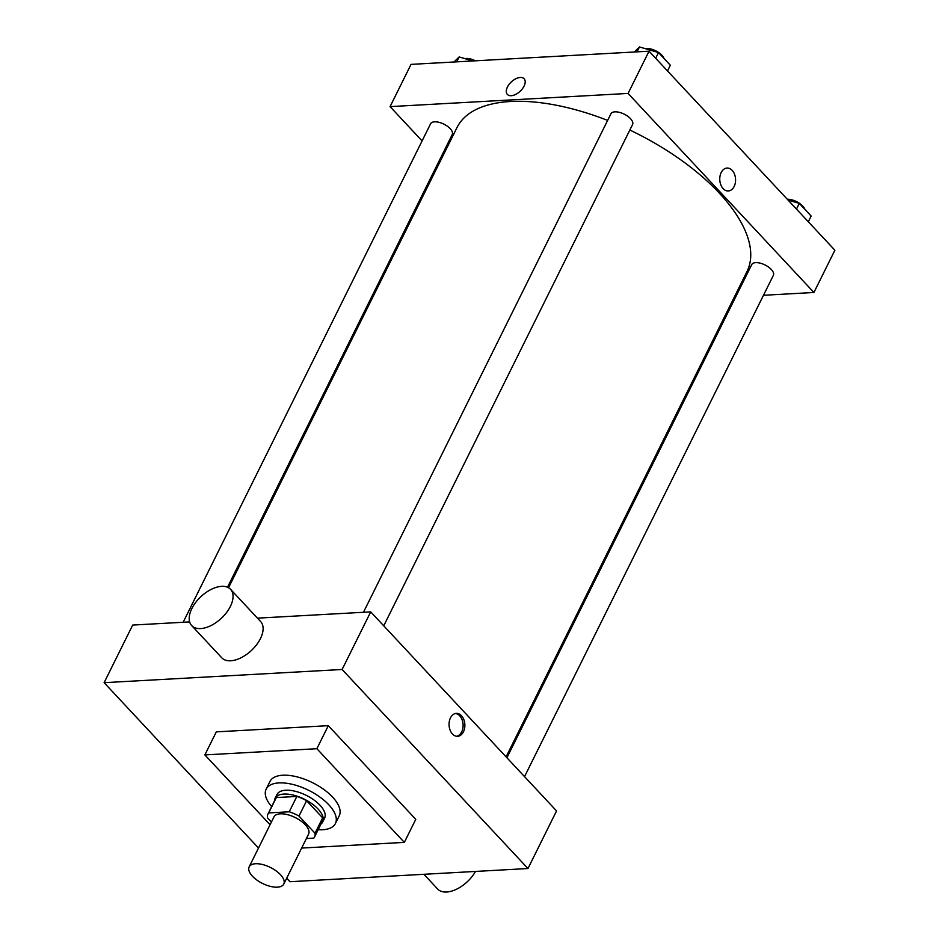 <?xml version="1.0" encoding="UTF-8"?>
<svg xmlns="http://www.w3.org/2000/svg" width="939" height="939" viewBox="0 0 939 939"><rect width="100%" height="100%" fill="white"/><g stroke="black" fill="none" stroke-linecap="round" stroke-linejoin="round"><path stroke-width="1.41" d="M255.537 863.739A19.332 8.921 26.4 0 1 276.007 870.805A19.332 8.921 26.4 0 1 283.789 884.045A19.332 8.921 26.4 0 1 262.509 883.446A19.332 8.921 26.4 0 1 249.152 866.861A19.332 8.921 26.4 0 1 255.537 863.739M249.152 866.861L273.942 816.93A19.332 8.921 26.4 0 1 280.327 813.82A19.332 8.921 26.4 0 1 300.785 820.874A19.332 8.921 26.4 0 1 308.567 834.125L283.789 884.045M296.853 796.425A25.963 11.984 26.4 0 1 306.607 800.709L322.652 817.881L315.023 833.245L298.989 816.061A25.963 11.984 26.4 0 0 289.224 811.789L296.853 796.425L276.312 797.563A25.963 11.984 26.4 0 0 275.632 798.62L268.002 813.984A25.963 11.984 26.4 0 0 267.486 817.81L271.418 822.024M306.372 838.539L313.826 838.128A25.963 11.984 26.4 0 0 314.506 837.072A25.963 11.984 26.4 0 0 315.023 833.245M289.224 811.789L268.683 812.928A25.963 11.984 26.4 0 0 268.002 813.984M306.607 800.709L298.989 816.061M276.312 797.563L268.683 812.928M322.652 817.881A25.963 11.984 26.4 0 1 322.136 821.707L314.506 837.072M320.962 824.066A26.574 12.266 -153.6 0 0 322.687 821.989A26.574 12.266 -153.6 0 0 318.133 809.101A26.574 12.266 -153.6 0 0 293.578 795.169A26.574 12.266 -153.6 0 0 275.068 798.35A26.574 12.266 -153.6 0 0 274.458 800.979M275.068 798.35L276.982 794.511A26.574 12.266 26.4 0 1 285.749 790.227A26.574 12.266 26.4 0 1 320.035 805.263A26.574 12.266 26.4 0 1 324.589 818.139L322.687 821.989M271.653 806.624A38.663 17.841 26.4 0 1 266.16 789.136A38.663 17.841 26.4 0 1 278.918 782.915A38.663 17.841 26.4 0 1 319.859 797.023A38.663 17.841 26.4 0 1 335.411 823.515A38.663 17.841 26.4 0 1 318.168 829.712M266.16 789.136L269.974 781.459A38.663 17.841 26.4 0 1 282.733 775.227A38.663 17.841 26.4 0 1 323.662 789.347A38.663 17.841 26.4 0 1 339.225 815.838L335.411 823.515M270.068 824.735L204.866 754.909L316.877 748.712L404.333 842.377L301.642 848.07M404.333 842.377L415.766 819.336L328.31 725.671L216.31 731.868L204.866 754.909M286.677 878.211L289.951 881.721L527.964 868.528L342.113 669.484L104.112 682.676L258.507 848.034M461.495 715.729A11.479 7.899 -93.2 0 1 464.605 728.3A11.479 7.899 -93.2 0 1 457.598 736.305A11.479 7.899 -93.2 0 1 449.077 725.284A11.479 7.899 -93.2 0 1 456.331 713.382A11.479 7.899 -93.2 0 1 461.495 715.729M527.964 868.528L556.557 810.932L370.717 611.876L342.113 669.484M370.717 611.876L257.486 618.155M189.666 621.911L132.704 625.069L104.112 682.676M230.56 589.316L260.619 621.524A26.574 14.871 137 0 1 260.443 638.59A26.574 14.871 137 0 1 241.006 657.793A26.574 14.871 137 0 1 221.768 657.793L191.709 625.597A26.574 14.871 -43 0 0 210.946 625.597A26.574 14.871 -43 0 0 230.384 606.394A26.574 14.871 -43 0 0 230.56 589.316A26.574 14.871 -43 0 0 200.981 596.582A26.574 14.871 -43 0 0 191.709 625.597M328.31 725.671L316.877 748.712M456.718 736.282A11.479 7.899 86.8 0 0 462.939 727.784A11.479 7.899 86.8 0 0 459.723 715.823A11.479 7.899 86.8 0 0 455.45 713.511M475.51 871.439A26.574 14.871 137 0 1 437.68 889.045L423.912 874.303M629.834 130.04A161.895 74.697 26.4 0 1 719.251 193.058A161.895 74.697 26.4 0 1 746.998 271.535L506.086 756.869M228.553 587.732L456.988 127.563A161.895 74.697 26.4 0 1 510.44 101.494A161.895 74.697 26.4 0 1 607.639 120.415M227.52 587.227L452.246 134.512A12.078 5.575 -153.6 0 0 450.18 128.655A12.078 5.575 -153.6 0 0 439.018 122.328A12.078 5.575 -153.6 0 0 430.602 123.772L183.152 622.275M506.919 757.761L751.74 264.587A12.078 5.575 26.4 0 1 755.731 262.638A12.078 5.575 26.4 0 1 768.513 267.052A12.078 5.575 26.4 0 1 773.384 275.327L524.537 776.623M363.475 612.275L610.925 113.783A12.078 5.575 26.4 0 1 614.916 111.835A12.078 5.575 26.4 0 1 630.503 118.666A12.078 5.575 26.4 0 1 632.569 124.523L383.734 625.82M763.477 295.28L813.913 292.475L628.074 93.43L390.072 106.623L422.092 140.92M439.71 159.783L440.544 160.686M734.415 296.888L735.742 296.818M628.074 93.43L649.049 51.187L834.888 250.232L813.913 292.475M721.175 172.565A11.479 7.899 -93.2 0 1 727.032 168.058A11.479 7.899 -93.2 0 1 735.554 179.079A11.479 7.899 -93.2 0 1 728.3 190.969A11.479 7.899 -93.2 0 1 720.8 184.795A11.479 7.899 -93.2 0 1 721.175 172.565M649.049 51.187L411.036 64.38L390.072 106.623M507.353 94.416A11.479 6.42 137 0 1 509.114 84.381A11.479 6.42 137 0 1 520.276 77.468A11.479 6.42 137 0 1 524.126 78.759A11.479 6.42 137 0 1 520.124 91.283A11.479 6.42 137 0 1 507.353 94.416A11.479 6.42 137 0 1 509.102 84.369A11.479 6.42 137 0 1 520.265 77.468A11.479 6.42 137 0 1 524.138 78.759M727.032 168.058A11.479 7.899 -93.2 0 1 735.554 179.079A11.479 7.899 -93.2 0 1 728.3 190.981M472.763 60.953L459.148 56.939L453.983 61.997M459.148 56.939L456.706 61.845M464.817 58.617A12.078 5.575 26.4 0 1 466.049 58.464A12.078 5.575 26.4 0 1 475.416 60.812M667.5 70.953L670.34 65.237L658.509 52.561L639.471 46.95L634.306 52.009M658.509 52.561L655.668 58.288M639.471 46.95L637.029 51.856M645.14 48.617A12.078 5.575 26.4 0 1 646.372 48.464A12.078 5.575 26.4 0 1 664.037 58.488M808.303 221.768L811.143 216.04L799.312 203.364L788.021 200.042M799.312 203.364L796.472 209.092M787.305 199.268A12.078 5.575 26.4 0 1 804.852 209.291"/></g></svg>
